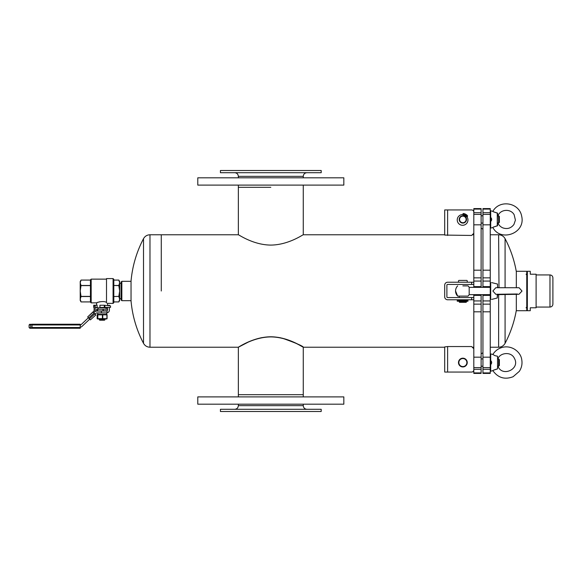 <?xml version="1.0" encoding="UTF-8"?>
<svg xmlns="http://www.w3.org/2000/svg" width="582" height="582" viewBox="0 0 582 582"><rect width="100%" height="100%" fill="white"/><g stroke="black" fill="none" stroke-linecap="round" stroke-linejoin="round"><path stroke-width="0.87" d="M161.272 291L161.272 234.772L161.272 291M270.674 336.782L270.128 336.789M262.118 337.604L261.216 337.778M261.107 337.8L259.587 338.142M258.779 338.338L256.742 338.899M255.833 339.168L252.457 340.325M252.224 340.412L251.846 340.557M251.839 340.557L246.477 342.849M245.422 343.351L244.716 343.693M243.945 344.086L242.84 344.653M242.658 344.748L241.443 345.395M143.514 238.678A112.457 112.457 0 0 0 131.037 281.142L131.037 300.858A112.457 112.457 0 0 0 143.514 343.322L143.514 238.678C144.947 236.176 147.101 234.873 149.981 234.772L149.981 347.228L238.169 347.228C238.133 347.65 252.886 336.949 270.703 336.782C288.672 336.876 303.52 347.68 303.448 347.228C302.56 345.897 295.525 342.893 282.357 338.215M280.808 337.866L279.993 337.698M279.033 337.516L272.885 336.833M271.83 336.796L270.957 336.782M270.812 187.309L238.351 187.309L270.812 187.309M149.981 234.772L238.351 234.772C238.307 234.35 253.046 244.971 270.812 245.087C288.599 244.964 303.353 234.328 303.266 234.772L303.266 185.112M303.266 396.888L303.266 394.691L238.351 394.691L303.266 394.691L303.266 347.228C303.309 347.643 288.628 337.073 270.914 336.913C253.054 337 238.278 347.672 238.351 347.228L247.75 342.376M273.955 337.022L274.333 337.051M275.679 337.174L276.137 337.218M276.545 337.269L277.25 337.364M277.287 337.371L277.803 337.444M278.436 337.545L279.767 337.778M281.986 338.258L282.554 338.389M284.867 339.015L285.486 339.204M287.566 339.873L288.286 340.128M290.091 340.797L290.753 341.059M293.779 342.34L294.223 342.536M268.157 336.993L270.383 336.913M121.842 300.676L121.107 299.948L121.107 282.052L121.842 281.324L121.842 300.676L131.037 300.676M81.036 280.08L90.443 280.08L81.036 280.08L80.214 282.779L80.214 281.506L81.036 280.08M81.036 296.529L80.214 299.221L81.036 301.92L90.443 301.92L81.036 301.92L80.214 300.494L80.214 282.779L81.036 285.471L80.214 291L81.036 296.529L90.443 296.529M118.83 296.529L119.652 299.221L118.83 301.92L113.81 301.92L118.83 301.92L119.652 300.494L119.652 281.506L118.83 280.08L113.81 280.08L118.83 280.08L119.652 282.779L118.83 285.471L113.81 285.471L118.83 285.609L119.652 291L118.83 296.391L113.81 296.529L118.83 296.391M106.542 311.028L97.092 311.079L96.597 310.89L96.597 309.253L107.597 309.253M97.092 311.079L96.597 310.89L96.597 309.253M99.937 307.427L104.316 307.427L104.316 305.237L99.937 305.237L99.937 307.427M110.522 305.899L104.855 305.303L104.855 307.398L110.522 307.398L110.522 305.899M96.648 307.427L96.648 307.798L107.597 307.798M95.193 307.427L97.107 307.427L97.107 305.237L93.724 305.237L93.724 307.427L94.102 307.427M99.202 319.111L99.202 319.649L105.044 319.649L105.044 319.111M99.202 319.649L99.762 320.209L104.484 320.209L105.044 319.649M90.443 285.471L81.036 285.471M90.443 285.609L81.036 285.609M90.443 296.391L81.036 296.391M113.81 301.92L113.81 280.08M91.17 279.134L91.17 302.866L90.443 302.138L90.443 279.862L91.17 279.134L106.506 279.134M106.506 302.975C107.954 303.549 107.954 303.549 106.506 302.975C107.954 303.549 107.954 303.549 106.506 302.975C107.954 303.549 107.954 303.549 106.506 302.975L106.506 278.589L113.075 278.589L113.81 279.316M107.386 303.324L113.075 303.411L113.075 278.589M106.506 302.4C103.742 300.487 96.35 302.465 96.648 302.866C96.343 302.48 103.712 300.479 106.506 302.4L106.31 302.327M97.478 302.509L98.554 302.116M98.853 302.022L99.246 301.913M99.544 301.84L99.98 301.745M80.214 327.222A2.925 2.925 0 0 0 81.946 326.444L89.715 319.14M80.214 325.316A1.462 1.462 0 0 0 80.702 325.011L88.442 317.728M80.214 324.225L31.588 324.225L80.214 324.225L80.214 324.952L32.017 324.952L31.283 324.45L30.73 324.952L29.1 324.952L29.1 327.513L31.283 328.008L32.017 327.513L31.283 328.008L30.73 327.513L30.73 324.952M29.1 324.952L29.828 324.225L31.283 324.45M109.423 305.783L109.423 305.237L107.597 305.594M107.597 307.398L107.597 309.624A1.462 1.462 0 0 1 107.052 310.766L96.663 311.079A2.925 2.925 0 0 0 94.662 311.872L93.76 312.723M107.052 310.766L107.052 312.854A2.925 2.925 0 0 0 109.423 309.988L109.423 307.398M107.052 312.854L106.506 312.905L106.892 314.549M32.017 324.952L32.017 327.513L80.214 327.513L80.214 324.952M31.283 328.008L30.73 327.513L31.588 328.241L29.828 328.241L29.1 327.513M80.214 327.513L80.214 328.241L31.588 328.241M95.033 314.135L95.914 313.305A1.462 1.462 0 0 1 96.918 312.905L106.506 312.905M97.74 312.905L97.74 314.367L106.506 314.367M106.63 318.652L97.172 318.652L97.172 314.833L106.63 314.833M106.921 314.833L106.921 318.652L106.921 314.833M97.361 318.936L106.892 318.936M94.553 311.981L94.684 311.821A2.19 2.19 0 0 0 95.193 310.417L95.193 305.368L94.102 305.368L94.102 310.417A1.099 1.099 0 0 1 93.84 311.115L87.693 316.899L90.385 319.882L95.812 314.993L94.83 313.909L89.402 318.798M93.004 312.119L87.693 316.899M93.12 312.01L94.83 313.909M97.172 314.833L97.616 314.833L97.616 318.652L97.172 318.652L97.172 314.84M321.199 170.511L220.425 170.511L220.425 172.701L321.199 172.701L321.199 170.511M220.425 411.489L321.199 411.489L321.199 409.299L220.425 409.299L220.425 411.489M343.831 177.816L197.785 177.816L197.785 185.112L343.831 185.112L343.831 177.816M197.785 404.184L343.831 404.184L343.831 396.888L197.785 396.888L197.785 404.184M481.118 287.348L481.118 208.596L473.813 208.596L473.813 287.348M473.813 304.146L481.118 304.146L481.118 373.404L473.813 373.404L473.813 294.652M481.118 304.146L481.118 295.38L473.813 295.38M481.118 295.38L481.118 294.652M481.118 286.62L473.813 286.62M481.118 277.854L473.813 277.854M462.865 366.58A4.016 4.016 0 0 1 459.38 360.556A4.016 4.016 0 0 1 466.342 360.556A4.016 4.016 0 0 1 462.865 366.58M473.813 369.868A2.19 2.19 0 0 1 471.624 372.058L447.616 372.058L447.616 346.545L471.624 346.545L473.813 348.734M303.448 347.228L444.699 347.228L444.699 372.058L471.624 372.058M444.699 372.058L444.699 346.923L447.616 346.545M466.88 362.542A4.016 4.016 0 0 0 460.835 359.094A4.016 4.016 0 0 0 460.871 366.049A4.016 4.016 0 0 0 466.88 362.542M467.244 362.542A4.38 4.38 0 0 0 460.653 358.781A4.38 4.38 0 0 0 460.689 366.369A4.38 4.38 0 0 0 467.244 362.542M497.945 358.912L498.643 358.912L498.643 366.216L497.545 366.216M481.118 358.912L482.944 358.912M498.643 358.912L499.371 359.64L499.371 365.481L498.643 366.216M490.248 372.917L482.944 372.917L482.944 373.404L490.248 373.404L490.248 208.596L482.944 208.596L482.944 287.348M482.944 372.917L482.944 294.652M490.248 304.146L482.944 304.146M490.248 295.38L482.944 295.38M490.248 286.62L482.944 286.62M490.248 277.854L482.944 277.854M490.699 364.638L490.699 360.491C491.986 361.866 491.986 363.248 490.699 364.638L490.699 371.214L492.867 370.669C498.068 377.871 504.812 379.886 513.113 376.714L519.326 371.345C521.668 367.766 522.469 363.874 521.741 359.654C520.861 352.51 512.727 345.286 503.146 347.185C498.709 348.174 495.282 350.604 492.867 354.453L494.875 355.638L497.545 356.242L497.545 368.879C491.659 370.829 491.564 370.836 497.268 368.901M492.867 354.453L490.699 353.914L490.248 354.271M516.314 294.288L516.314 310.715L526.761 310.715L526.761 271.285L516.314 271.285L516.314 287.712M527.343 271.285L527.343 310.715L530.26 310.715L530.26 307.798L536.102 307.798L536.102 274.202L530.26 274.202L530.26 271.285L527.343 271.285M552.9 278.16L552.9 304.146C552.725 305.921 551.751 306.889 549.975 307.063L549.975 274.937C551.751 275.111 552.725 276.079 552.9 277.854M473.813 282.234L447.616 282.234A2.925 2.925 -0 0 0 444.699 285.158L444.699 296.842A2.925 2.925 -0 0 0 447.616 299.766L471.624 299.766L471.624 297.569L447.616 297.569A0.728 0.728 -0 0 1 446.889 296.842L446.889 285.158A0.728 0.728 -0 0 1 447.616 284.431L473.813 284.431M459.213 284.431L466.509 284.431M466.509 299.766L458.849 299.766L459.213 300.494L464.916 300.494M473.813 299.766L471.624 299.766M473.813 297.569L471.624 297.569M466.146 302.32L459.576 302.32L466.146 302.32L466.509 301.331L459.213 301.331L459.213 301.956L466.509 301.956M466.88 280.415L458.849 280.415M457.234 301.221L463.046 301.221L457.234 301.221L457.234 300.494L466.364 300.494M497.545 287.348L498.643 287.712M498.643 294.288L498.614 347.228L490.248 347.228M462.865 285.886L468.074 285.886A7.304 7.304 0 0 1 469.187 287.348L469.187 294.652L468.074 296.114L457.648 296.114L466.509 296.114M457.648 296.114L455.561 291A7.304 7.304 0 0 0 457.648 296.114M490.699 282.605C491.986 282.605 491.986 282.605 490.699 282.605C491.986 282.605 491.986 282.605 490.699 282.605L490.699 299.395C491.986 299.395 491.986 299.395 490.699 299.395C491.986 299.395 491.986 299.395 490.699 299.395L490.699 299.395M497.545 294.652L518.984 294.274L522.01 291.051L519.086 287.734L495.799 287.712L492.867 291.007L495.799 294.288L517.354 293.983M491.703 282.605L497.545 284.06L497.545 287.712M497.545 294.288L497.268 298.006L497.268 294.288M465.353 300.494L465.353 301.221L464.145 301.221M466.146 301.221L467.586 301.221L467.542 300.494L467.957 300.494L467.957 301.221L466.146 301.221M467.586 301.221L467.586 300.494L466 300.494L466 301.221M467.193 301.221L467.957 301.221M466 300.494L466.982 300.494M465.913 301.221L466.917 301.221M471.624 209.942A2.19 2.19 -0 0 1 473.813 212.132A2.19 2.19 180 0 0 471.624 209.942L447.616 209.942L471.624 209.942M465.091 216.097A4.016 4.016 180 0 0 464.451 215.747M473.813 233.266L471.624 235.455L444.699 235.077L444.699 209.942L444.699 234.772L303.266 234.772M444.699 209.942L447.616 209.942L444.699 209.942M466.146 219.458A3.288 3.288 -0 0 1 461.206 222.273A3.288 3.288 -0 0 1 461.235 216.584A3.288 3.288 -0 0 1 466.146 219.458M464.276 216.068A3.652 3.652 -0 0 1 464.916 216.417L466 214.423A5.915 5.915 -0 0 1 467.506 215.769A0.364 0.364 -0 0 1 467.542 216.169L467.193 216.817A0.364 0.364 180 0 0 467.201 217.173A5.362 5.362 -0 0 1 464.545 224.921A5.362 5.362 -0 0 1 457.35 221.015A5.362 5.362 -0 0 1 462.392 214.569A0.364 0.364 180 0 0 462.697 214.38L463.046 213.732A0.364 0.364 -0 0 1 463.403 213.543A5.915 5.915 -0 0 1 465.353 214.074L464.276 216.068A3.652 3.652 -0 0 1 464.916 216.417M466.509 219.458A3.652 3.652 -0 0 1 461.017 222.586A3.652 3.652 -0 0 1 461.053 216.264A3.652 3.652 -0 0 1 466.509 219.458M497.545 216.177L497.268 213.099C491.564 211.164 491.659 211.171 497.545 213.121L497.545 215.784L498.643 215.784L498.643 223.088L497.945 223.088M481.118 223.088L482.944 223.088M464.363 215.907A3.834 3.834 -0 0 1 465.003 216.257M498.643 215.784L499.371 216.519L499.371 222.36L498.643 223.088M490.699 217.362C491.986 218.745 491.986 220.12 490.699 221.509L490.699 210.786L490.248 211.142M497.545 213.39L497.268 225.772C491.564 227.708 491.659 227.7 497.545 225.758L497.545 223.088M490.699 221.509L490.699 228.086L490.248 227.729M464.08 214.933A0.538 0.538 180 0 0 463.592 214.14A0.538 0.538 180 0 0 463.148 214.954A0.538 0.538 180 0 0 464.08 214.933M466.917 216.468A0.538 0.538 -0 0 1 465.986 216.497A0.538 0.538 -0 0 1 466.429 215.682A0.538 0.538 -0 0 1 466.917 216.468M107.575 309.9L107.575 309.253M103.247 310.89L103.247 309.253M103.029 310.89L103.029 309.253M97.718 310.89L97.718 309.253M97.58 310.89L97.58 309.253M97.827 318.652L97.827 314.833M107.073 318.638L107.073 314.847M101.392 312.905L101.392 311.079M94.102 313.094L88.675 317.983M102.774 318.652L102.774 314.833M102.41 318.652L102.41 314.833M303.266 177.816L303.266 176.353L238.351 176.353L238.351 177.816M238.351 404.184L238.351 405.647L303.266 405.647L303.266 404.184M481.118 270.186L473.813 270.186M481.118 224.819L473.813 224.819M481.118 214.372L473.813 214.372M481.118 212.706L473.813 212.706M481.118 209.083L473.813 209.083M481.118 372.917L473.813 372.917M481.118 369.294L473.813 369.294M481.118 367.628L473.813 367.628M481.118 357.181L473.813 357.181M481.118 311.814L473.813 311.814M481.118 300.93L473.813 300.93M481.118 281.07L473.813 281.07M490.248 270.186L482.944 270.186M490.248 224.819L482.944 224.819M490.248 214.372L482.944 214.372M490.248 212.706L482.944 212.706M490.248 209.083L482.944 209.083M490.248 369.294L482.944 369.294M490.248 367.628L482.944 367.628M490.248 357.181L482.944 357.181M490.248 311.814L482.944 311.814M490.248 300.93L482.944 300.93M490.248 281.07L482.944 281.07M505.081 287.712L505.081 238.678C503.648 236.176 501.495 234.881 498.614 234.772L490.248 234.772M516.314 310.366A112.457 112.457 0 0 1 505.081 343.322L505.081 294.288M499.007 287.712L498.614 234.772M490.699 353.914L490.699 360.491M471.624 284.431L471.624 282.234M467.506 300.494L467.506 301.221M462.392 300.494L462.392 301.221M462.697 300.494L462.697 301.221M463.046 300.494L463.046 301.221M463.403 300.494L463.403 301.221M447.616 209.942L447.616 235.455M497.268 225.772L497.268 213.099M473.813 234.772L472.315 234.772M473.813 347.228L472.315 347.228M238.351 234.772L238.351 185.112M238.351 347.228L238.351 396.888M143.514 343.322C144.947 345.824 147.101 347.119 149.981 347.228M121.842 281.324L131.037 281.324M119.652 298.653L121.107 298.653M119.652 283.347L121.107 283.347M113.075 303.411L113.81 302.684M91.17 302.866L96.648 302.866L96.648 305.237M107.597 303.411L107.597 305.237M98.111 307.798L98.111 309.253M106.142 307.798L106.142 309.253M97.74 314.367L97.361 314.549M238.351 176.353C238.133 174.134 236.918 172.919 234.699 172.701M303.266 176.353C303.484 174.134 304.699 172.919 306.918 172.701M303.266 405.647C303.484 407.866 304.699 409.081 306.918 409.299M238.351 405.647C238.133 407.866 236.918 409.081 234.699 409.299M481.118 366.216L482.944 366.216M481.118 228.202L482.944 229.177M481.118 353.798L482.944 352.823M516.314 271.634A112.457 112.457 0 0 0 505.081 238.678M505.081 343.322C503.648 345.824 501.495 347.119 498.614 347.228M490.699 371.214L490.248 370.858M497.836 365.947C501.902 377.58 520.497 369.177 514.452 358.439C511.032 350.8 499.167 353.019 497.836 359.181M526.063 274.202L527.343 275.482M526.063 307.798L527.343 306.518M536.102 307.063L549.975 307.063M536.102 274.937L549.975 274.937M467.244 282.234L467.244 280.779M458.478 282.234L458.478 280.779M459.213 297.569L459.213 296.114M459.576 302.32L459.213 301.956M469.187 294.652L490.248 294.652M469.187 287.348L490.248 287.348M457.648 285.886A7.304 7.304 0 0 0 455.561 291M497.268 298.006L491.703 299.395M481.118 215.784L482.944 215.784M490.699 228.086L492.867 227.547C500.629 242.33 525.815 233.353 521.683 216.264C519.348 202.551 499.632 199.175 492.867 211.331L490.699 210.786M497.836 216.053C500.2 209.149 510.778 208.334 514.168 214.794L515.412 220.156L513.942 224.441C511.105 228.188 507.453 229.352 502.972 227.933C500.556 226.936 498.839 225.234 497.836 222.819"/></g></svg>
